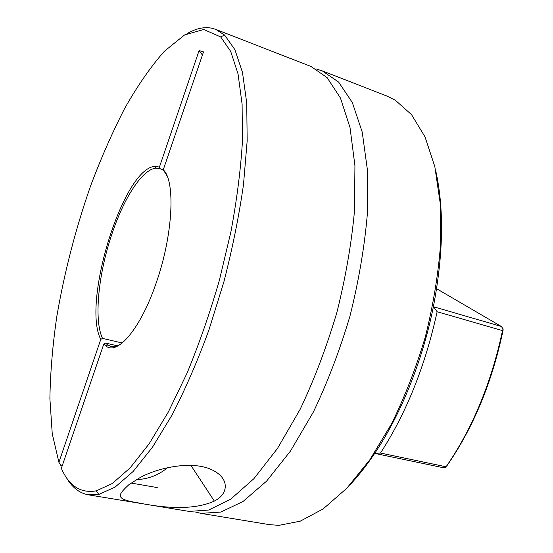 <?xml version="1.0" encoding="UTF-8"?>
<svg xmlns="http://www.w3.org/2000/svg" width="553" height="553" viewBox="0 0 553 553"><rect width="100%" height="100%" fill="white"/><g stroke="black" fill="none" stroke-linecap="round" stroke-linejoin="round"><path stroke-width="0.83" d="M216.417 499.891L214.35 501.108C196.937 508.891 171.969 509.555 139.453 503.099C114.512 499.103 117.333 495.606 128.738 484.808L138.962 478.248C154.107 469.165 187.799 460.407 209.428 468.695C230.463 477.246 228.14 493.158 216.417 499.891M136.612 479.575C148.169 479.195 158.559 475.179 167.787 467.527M167.027 175.909L163.266 169.778C175.674 180.942 173.054 235.488 155.96 283.578C140.441 328.987 117.416 355.489 105.941 346.019L103.777 344.07L105.554 343.067L107.669 344.954L110.904 346.406C113.904 347.104 117.277 346.268 121.024 343.897M117.305 345.805L105.554 343.067M122.192 342.991L102.533 338.381L100.777 339.362L58.915 462.322L60.699 465.239L62.323 465.522M100.777 339.362C81.526 302.968 123.443 167.317 155.13 166.398L159.444 167.054L160.301 168.852L156.077 168.195C142.411 168.997 123.837 198.112 111.927 234.009C98.406 273.714 93.651 320.097 102.533 338.381M187.315 33.505C196.073 28.403 204.347 26.655 212.138 28.265L215.677 29.344L224.594 35.053L234.887 49.646L242.47 72.339L246.728 102.969L247.17 140.828L243.493 184.591C238.993 216.126 232.46 248.525 223.903 281.781L208.827 330.286C197.393 361.399 185.151 389.609 172.107 414.923L152.441 447.273L133.162 471.453L115.079 487.117L98.787 494.43L88.204 494.797C79.058 493.062 71.627 487.048 65.918 476.769M195.112 511.94L200.974 513.371L220.868 512.064L243.037 501.481L266.615 481.103L290.47 451.048L313.254 412.241C327.487 382.552 339.701 350.567 349.911 316.288C358.593 281.595 364.379 247.848 367.254 215.048L367.427 170.048L362.215 132.036L352.302 102.485L338.63 82.086L322.171 70.825L316.399 69.063M157.259 487.58L131.13 483.059M88.204 494.797L189.147 511.421L208.695 510.039L230.539 499.311L253.848 478.739L277.495 448.435L300.148 409.324C314.332 379.413 326.553 347.208 336.812 312.701C345.57 277.786 351.459 243.845 354.494 210.88L354.929 165.693L350.021 127.563L340.448 97.985L327.113 77.627L311.007 66.478L215.677 29.344M435.764 170.884C444.183 209.02 443.388 254.297 433.379 306.708C422.603 360.743 400.731 414.709 374.747 453.322C366.611 465.439 358.261 476.05 349.696 485.154M200.974 513.371L269.539 524.659L278.912 525.343L300.238 521.182L323.132 508.933L346.717 488.34L369.916 459.681L391.545 423.812C404.831 396.778 416.091 367.821 425.326 336.943C433.11 305.671 438.176 275.021 440.52 244.986L440.188 203.096L434.824 166.619L425.022 136.888L411.563 114.678L395.333 100.231L386.92 96.042L322.171 70.825M159.444 167.054L199.101 50.565L203.504 51.878L163.266 169.778M58.915 462.322L52.238 433.683L49.894 398.63C50.316 372.798 52.604 345.501 56.772 316.724C64.321 272.588 75.567 229.046 90.526 186.105C100.943 158.345 112.335 132.444 124.688 108.409C137.476 85.826 150.686 66.789 164.317 51.311L184.55 34.963L203.76 29.503L220.654 36.906L230.684 51.381L238.025 73.846L242.103 104.123L242.428 141.499C240.714 169.55 236.878 199.647 230.919 231.79L219.32 280.523C209.877 313.046 199.163 343.828 187.17 372.881L168.368 411.93L149.04 443.928L130.114 467.9L112.342 483.481L96.34 490.836C80.759 493.559 69.097 486.066 61.355 468.35L103.777 344.07M446.077 466.794L445.677 467.458L442.918 467.631L374.982 453.439L380.485 453.038L446.077 466.794C472.504 428.423 491.32 383.022 502.518 330.604L437.133 311.74C425.25 365.934 406.365 413.036 380.485 453.038M433.379 306.708L501.336 326.477L436.614 288.714M437.133 311.74L433.593 306.797M501.336 326.477L503.106 328.897L503.064 330.362C492.025 382.531 473.313 427.669 446.928 465.771L445.677 467.458M202.419 55.065L199.101 50.565M160.301 168.852L163.266 169.792M503.106 328.897L502.518 330.604M190.82 465.267L214.35 501.108M110.904 346.406L114.616 347.27M96.34 490.836L98.787 494.43M220.654 36.906L224.594 35.053M107.669 344.954L105.941 346.019M156.077 168.195L155.13 166.398"/></g></svg>
